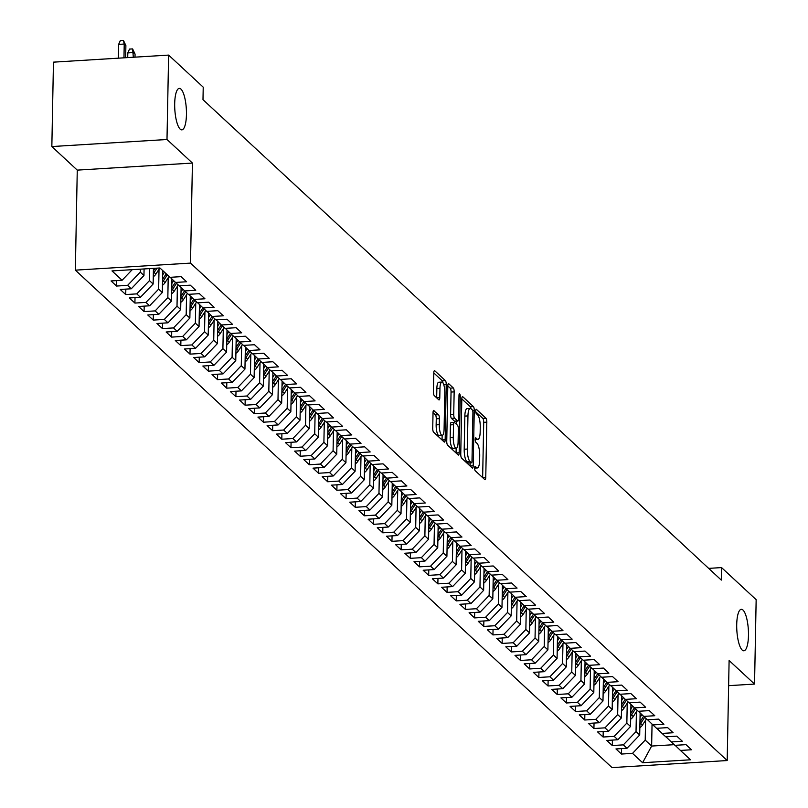 <?xml version="1.0" encoding="UTF-8"?>
<svg xmlns="http://www.w3.org/2000/svg" width="808" height="808" viewBox="0 0 808 808"><rect width="100%" height="100%" fill="white"/><g stroke="black" fill="none" stroke-linecap="round" stroke-linejoin="round"><path stroke-width="1.21" d="M474.639 468.004A2.232 0.616 86.5 0 0 475.225 470.741L484.8 479.609A3.181 0.879 86.5 0 0 485.053 479.72A3.181 0.879 86.5 0 0 485.76 477.376L486.82 422.15A3.181 0.879 86.5 0 0 485.982 418.241L476.407 409.373A2.232 0.616 86.5 0 0 476.225 409.292A2.232 0.616 86.5 0 0 475.73 410.929A2.232 0.616 86.5 0 0 476.326 413.666L477.558 414.817A10.191 2.828 86.5 0 1 480.255 427.301L480.174 431.906A10.191 2.828 86.5 0 1 477.912 439.411A10.191 2.828 86.5 0 1 477.094 439.057L475.861 437.906A2.232 0.616 86.5 0 0 475.68 437.825A2.232 0.616 86.5 0 0 475.185 439.471A2.232 0.616 86.5 0 0 475.781 442.198L477.013 443.35A10.191 2.828 86.5 0 1 479.71 455.843L479.619 460.449A10.191 2.828 86.5 0 1 477.366 467.943A10.191 2.828 86.5 0 1 476.548 467.59L475.306 466.438A2.232 0.616 86.5 0 0 475.134 466.368A2.232 0.616 86.5 0 0 474.639 468.004M186.446 114.564A20.776 5.757 86.5 0 0 179.295 88.385A20.776 5.757 86.5 0 0 174.69 103.677A20.776 5.757 86.5 0 0 181.84 129.856A20.776 5.757 86.5 0 0 186.446 114.564M748.471 635.492A20.776 5.757 86.5 0 0 741.32 609.313A20.776 5.757 86.5 0 0 736.714 624.604A20.776 5.757 86.5 0 0 743.865 650.783A20.776 5.757 86.5 0 0 748.471 635.492M433.987 410.494A3.181 0.879 86.5 0 0 433.734 410.383A3.181 0.879 86.5 0 0 433.027 412.726L432.734 428.23A3.181 0.879 86.5 0 0 433.573 432.129L444.208 441.986A3.181 0.879 86.5 0 0 444.461 442.097A3.181 0.879 86.5 0 0 445.168 439.754L446.228 384.517A3.181 0.879 86.5 0 0 445.39 380.619L434.755 370.761A3.181 0.879 86.5 0 0 434.502 370.65A3.181 0.879 86.5 0 0 433.795 372.993L433.431 391.708A3.181 0.879 86.5 0 0 434.28 395.617L438.825 399.829A3.181 0.879 86.5 0 0 439.077 399.94A3.181 0.879 86.5 0 0 439.784 397.597L439.966 388.315A8.524 2.363 86.5 0 1 441.855 382.043A8.524 2.363 86.5 0 1 444.784 392.789L444.087 429.149A8.524 2.363 86.5 0 1 442.198 435.421A8.524 2.363 86.5 0 1 439.269 424.675L439.38 418.615A3.181 0.879 86.5 0 0 438.542 414.716L433.502 410.525M166.993 139.501L51.843 146.551L77.265 170.124L192.425 163.064L166.993 139.501L168.619 55.095L203.222 87.173L202.99 99.677L721.312 580.094L721.554 567.59L708.677 568.378M192.425 163.064L190.506 263.105L727.19 760.54L612.03 767.6L75.346 270.155L190.506 263.105M728.624 685.669L754.541 684.073L729.109 660.51L727.19 760.54M754.541 684.073L756.157 599.667L721.554 567.59M460.752 454.207A3.181 0.879 86.5 0 0 461.6 458.106L472.236 467.963A3.181 0.879 86.5 0 0 472.488 468.074A3.181 0.879 86.5 0 0 473.195 465.731L474.256 410.494A3.181 0.879 86.5 0 0 473.407 406.596L462.772 396.738A3.181 0.879 86.5 0 0 462.519 396.627A3.181 0.879 86.5 0 0 461.812 398.97L460.752 454.207M458.217 454.975L447.582 445.117A3.181 0.879 86.5 0 1 446.743 441.219L447.804 385.982A3.181 0.879 86.5 0 1 448.511 383.638A3.181 0.879 86.5 0 1 448.763 383.75L453.318 387.961A3.181 0.879 86.5 0 1 454.157 391.87L453.722 414.272A3.181 0.879 86.5 0 0 454.571 418.17L457.591 420.968A3.181 0.879 86.5 0 0 457.843 421.079A3.181 0.879 86.5 0 0 458.55 418.736L458.995 395.415A2.232 0.616 86.5 0 1 459.489 393.779A2.232 0.616 86.5 0 1 460.257 396.587L459.176 452.743A3.181 0.879 86.5 0 1 458.469 455.086A3.181 0.879 86.5 0 1 458.217 454.975M621.574 748.602L621.473 754.046L632.523 753.369L642.612 762.732L690.547 759.793L680.447 750.44L691.496 749.763L685.992 744.653L674.943 745.33L671.266 741.926L682.316 741.249L676.811 736.149L665.762 736.825L662.085 733.422L673.135 732.745L667.63 727.634L656.581 728.311L652.904 724.907L663.954 724.231L658.449 719.13L647.4 719.807L643.724 716.403L654.773 715.726L649.268 710.616L638.219 711.293L634.543 707.889L645.592 707.212L640.087 702.112L629.038 702.788L625.362 699.385L636.411 698.708L630.907 693.597L619.857 694.274L616.191 690.87L627.23 690.194L621.726 685.093L610.676 685.77L607.01 682.366L618.059 681.689L612.545 676.579L601.495 677.255L597.829 673.852L608.879 673.175L603.364 668.075L592.315 668.751L588.648 665.348L599.698 664.671L594.183 659.56L583.134 660.237L579.467 656.833L590.517 656.157L585.002 651.056L573.953 651.733L570.286 648.329L581.336 647.652L575.821 642.542L564.772 643.219L561.106 639.815L572.155 639.138L566.64 634.038L555.591 634.714L551.925 631.311L562.974 630.634L557.459 625.523L546.42 626.2L542.744 622.796L553.793 622.12L548.289 617.019L537.239 617.696L533.563 614.292L544.612 613.615L539.108 608.505L528.058 609.182L524.382 605.778L535.431 605.101L529.927 600.001L518.877 600.677L515.201 597.274L526.25 596.597L520.746 591.486L509.696 592.163L506.02 588.759L517.069 588.083L511.565 582.982L500.516 583.659L496.839 580.255L507.889 579.578L502.384 574.468L491.335 575.145L487.658 571.741L498.708 571.064L493.203 565.964L482.154 566.64L478.477 563.237L489.527 562.56L484.022 557.449L472.973 558.126L469.296 554.722L480.346 554.046L474.841 548.945L463.792 549.622L460.116 546.218L471.165 545.541L465.661 540.431L454.611 541.107L450.935 537.704L461.984 537.027L456.48 531.927L445.43 532.603L441.754 529.2L452.803 528.523L447.299 523.412L436.249 524.099L432.583 520.695L443.622 520.009L438.118 514.908L427.068 515.585L423.402 512.181L434.451 511.504L428.937 506.404L417.887 507.081L414.221 503.677L425.271 503L419.756 497.89L408.707 498.566L405.04 495.163L416.09 494.486L410.575 489.385L399.526 490.062L395.859 486.658L406.909 485.982L401.394 480.871L390.345 481.548L386.679 478.144L397.728 477.467L392.213 472.367L381.164 473.044L377.498 469.64L388.547 468.963L383.032 463.853L371.983 464.529L368.317 461.126L379.366 460.449L373.851 455.348L362.812 456.025L359.136 452.621L370.185 451.945L364.681 446.834L353.631 447.511L349.955 444.107L361.004 443.43L355.5 438.33L344.45 439.007L340.774 435.603L351.823 434.926L346.319 429.816L335.269 430.492L331.593 427.089L342.642 426.412L337.138 421.311L326.089 421.988L322.412 418.584L333.462 417.908L327.957 412.797L316.908 413.474L313.231 410.07L324.281 409.393L318.776 404.293L307.727 404.97L304.05 401.566L315.1 400.889L309.595 395.779L298.546 396.455L294.87 393.052L305.919 392.375L300.414 387.274L289.365 387.951L285.689 384.547L296.738 383.871L291.234 378.76L280.184 379.437L276.508 376.033L287.557 375.356L282.053 370.256L271.003 370.933L267.327 367.529L278.376 366.852L272.872 361.742L261.822 362.418L258.146 359.015L269.195 358.338L263.691 353.237L252.641 353.914L248.975 350.51L260.014 349.834L254.51 344.723L243.461 345.4L239.794 341.996L250.844 341.319L245.329 336.219L234.28 336.896L230.613 333.492L241.663 332.815L236.148 327.705L225.099 328.381L221.432 324.978L232.482 324.301L226.967 319.2L215.918 319.877L212.252 316.473L223.301 315.797L217.786 310.686L206.737 311.363L203.071 307.959L214.12 307.282L208.605 302.182L197.556 302.859L193.89 299.455L204.939 298.778L199.424 293.668L188.375 294.344L184.709 290.941L195.758 290.264L190.244 285.163L179.204 285.84L175.528 282.436L186.577 281.76L181.063 276.649L170.023 277.326L159.923 267.973L111.989 270.912L122.089 280.265L132.229 269.67M621.473 754.046L615.959 748.945L627.008 748.269L623.342 744.865L636.027 731.594L636.411 711.707M612.393 740.088L612.292 745.542L623.342 744.865M612.292 745.542L606.778 740.431L617.827 739.754L614.161 736.351L626.846 723.089L627.23 703.202M603.212 731.583L603.111 737.027L614.161 736.351M603.111 737.027L597.597 731.927L608.646 731.25L604.98 727.846L617.665 714.575L618.049 694.688M594.031 723.069L593.93 728.523L604.98 727.846M593.93 728.523L588.416 723.413L599.465 722.736L595.799 719.332L608.485 706.071L608.868 686.184M584.851 714.565L584.75 720.009L595.799 719.332M584.75 720.009L579.245 714.908L590.284 714.232L586.618 710.828L599.304 697.557L599.688 677.67M575.67 706.051L575.569 711.505L586.618 710.828M575.569 711.505L570.064 706.394L581.114 705.717L577.437 702.314L590.123 689.052L590.507 669.165M566.489 697.546L566.388 702.99L577.437 702.314M566.388 702.99L560.883 697.89L571.933 697.213L568.256 693.809L580.942 680.538L581.326 660.651M557.308 689.032L557.207 694.486L568.256 693.809M557.207 694.486L551.702 689.375L562.752 688.699L559.075 685.295L571.761 672.034L572.145 652.147M548.127 680.528L548.026 685.972L559.075 685.295M548.026 685.972L542.521 680.871L553.571 680.195L549.895 676.791L562.58 663.52L562.964 643.633M538.946 672.014L538.845 677.468L549.895 676.791M538.845 677.468L533.341 672.367L544.39 671.68L540.714 668.277L553.409 655.015L553.783 635.128M529.775 663.509L529.664 668.963L540.714 668.277M529.664 668.963L524.16 663.853L535.209 663.176L531.533 659.772L544.228 646.501L544.602 626.614M520.594 655.005L520.483 660.449L531.533 659.772M520.483 660.449L514.979 655.349L526.028 654.672L522.352 651.268L535.048 637.997L535.421 618.11M511.413 646.491L511.302 651.945L522.352 651.268M511.302 651.945L505.798 646.834L516.847 646.158L513.171 642.754L525.867 629.482L526.24 609.596M502.233 637.987L502.121 643.431L513.171 642.754M502.121 643.431L496.617 638.33L507.666 637.653L503.99 634.25L516.686 620.978L517.069 601.091M493.052 629.472L492.941 634.926L503.99 634.25M492.941 634.926L487.436 629.816L498.486 629.139L494.809 625.735L507.505 612.464L507.889 592.577M483.871 620.968L483.76 626.412L494.809 625.735M483.76 626.412L478.255 621.312L489.305 620.635L485.628 617.231L498.324 603.96L498.708 584.073M474.69 612.454L474.579 617.908L485.628 617.231M474.579 617.908L469.074 612.797L480.124 612.121L476.447 608.717L489.143 595.456L489.527 575.559M465.509 603.95L465.408 609.394L476.447 608.717M465.408 609.394L459.893 604.293L470.943 603.616L467.276 600.213L479.962 586.941L480.346 567.054M456.328 595.435L456.227 600.889L467.276 600.213M456.227 600.889L450.712 595.779L461.762 595.102L458.096 591.698L470.781 578.437L471.165 558.54M447.147 586.931L447.046 592.375L458.096 591.698M447.046 592.375L441.532 587.275L452.581 586.598L448.915 583.194L461.6 569.923L461.984 550.036M437.966 578.417L437.865 583.871L448.915 583.194M437.865 583.871L432.351 578.76L443.4 578.084L439.734 574.68L452.419 561.419L452.803 541.522M428.785 569.913L428.684 575.357L439.734 574.68M428.684 575.357L423.17 570.256L434.219 569.579L430.553 566.176L443.239 552.904L443.622 533.017M419.604 561.398L419.504 566.852L430.553 566.176M419.504 566.852L413.989 561.742L425.038 561.065L421.372 557.661L434.058 544.4L434.441 524.503M410.424 552.894L410.323 558.338L421.372 557.661M410.323 558.338L404.808 553.238L415.857 552.561L412.191 549.157L424.877 535.886L425.261 515.999M401.243 544.38L401.142 549.834L412.191 549.157M401.142 549.834L395.637 544.723L406.676 544.047L403.01 540.643L415.696 527.382L416.08 507.485M392.062 535.876L391.961 541.32L403.01 540.643M391.961 541.32L386.456 536.219L397.496 535.542L393.829 532.139L406.515 518.867L406.899 498.98M382.881 527.361L382.78 532.815L393.829 532.139M382.78 532.815L377.275 527.705L388.325 527.028L384.648 523.624L397.334 510.363L397.718 490.466M373.7 518.857L373.599 524.301L384.648 523.624M373.599 524.301L368.094 519.201L379.144 518.524L375.468 515.12L388.153 501.849L388.537 481.962M364.519 510.343L364.418 515.797L375.468 515.12M364.418 515.797L358.914 510.686L369.963 510.01L366.287 506.606L378.972 493.345L379.356 473.448M355.338 501.839L355.237 507.283L366.287 506.606M355.237 507.283L349.733 502.182L360.782 501.505L357.106 498.102L369.801 484.83L370.175 464.943M346.167 493.324L346.056 498.778L357.106 498.102M346.056 498.778L340.552 493.668L351.601 492.991L347.925 489.587L360.62 476.326L360.994 456.429M336.986 484.82L336.875 490.264L347.925 489.587M336.875 490.264L331.371 485.164L342.42 484.487L338.744 481.083L351.44 467.812L351.813 447.925M327.806 476.306L327.695 481.76L338.744 481.083M327.695 481.76L322.19 476.649L333.239 475.973L329.563 472.569L342.259 459.308L342.632 439.421M318.625 467.802L318.514 473.246L329.563 472.569M318.514 473.246L313.009 468.145L324.059 467.468L320.382 464.065L333.078 450.793L333.462 430.906M309.444 459.287L309.333 464.741L320.382 464.065M309.333 464.741L303.828 459.631L314.878 458.954L311.201 455.55L323.897 442.289L324.281 422.402M300.263 450.783L300.152 456.227L311.201 455.55M300.152 456.227L294.647 451.127L305.697 450.45L302.02 447.046L314.716 433.775L315.1 413.888M291.082 442.269L290.971 447.723L302.02 447.046M290.971 447.723L285.466 442.612L296.516 441.936L292.839 438.532L305.535 425.271L305.919 405.384M281.901 433.765L281.8 439.209L292.839 438.532M281.8 439.209L276.286 434.108L287.335 433.431L283.669 430.028L296.354 416.756L296.738 396.869M272.72 425.25L272.619 430.704L283.669 430.028M272.619 430.704L267.105 425.604L278.154 424.917L274.488 421.513L287.173 408.252L287.557 388.365M263.539 416.746L263.438 422.2L274.488 421.513M263.438 422.2L257.924 417.09L268.973 416.413L265.307 413.009L277.992 399.738L278.376 379.851M254.358 408.232L254.257 413.686L265.307 413.009M254.257 413.686L248.743 408.585L259.792 407.909L256.126 404.505L268.811 391.234L269.195 371.347M245.178 399.728L245.077 405.182L256.126 404.505M245.077 405.182L239.562 400.071L250.611 399.394L246.945 395.991L259.631 382.719L260.014 362.832M235.997 391.224L235.896 396.667L246.945 395.991M235.896 396.667L230.381 391.567L241.43 390.89L237.764 387.486L250.45 374.215L250.833 354.328M226.816 382.709L226.715 388.163L237.764 387.486M226.715 388.163L221.2 383.053L232.249 382.376L228.583 378.972L241.269 365.701L241.653 345.814M217.635 374.205L217.534 379.649L228.583 378.972M217.534 379.649L212.019 374.548L223.069 373.872L219.402 370.468L232.088 357.197L232.472 337.31M208.454 365.691L208.353 371.145L219.402 370.468M208.353 371.145L202.848 366.034L213.888 365.357L210.221 361.954L222.907 348.692L223.291 328.795M199.273 357.186L199.172 362.63L210.221 361.954M199.172 362.63L193.667 357.53L204.717 356.853L201.041 353.45L213.726 340.178L214.11 320.291M190.092 348.672L189.991 354.126L201.041 353.45M189.991 354.126L184.487 349.016L195.536 348.339L191.86 344.935L204.545 331.674L204.929 311.777M180.911 340.168L180.81 345.612L191.86 344.935M180.81 345.612L175.306 340.511L186.355 339.835L182.679 336.431L195.364 323.16L195.748 303.273M171.73 331.654L171.629 337.108L182.679 336.431M171.629 337.108L166.125 331.997L177.174 331.32L173.498 327.917L186.183 314.655L186.567 294.758M162.559 323.149L162.448 328.593L173.498 327.917M162.448 328.593L156.944 323.493L167.993 322.816L164.317 319.413L177.013 306.141L177.386 286.254M153.379 314.635L153.268 320.089L164.317 319.413M153.268 320.089L147.763 314.979L158.812 314.302L155.136 310.898L167.832 297.637L168.205 277.74M144.198 306.131L144.087 311.575L155.136 310.898M144.087 311.575L138.582 306.474L149.632 305.798L145.955 302.394L158.651 289.123L159.024 269.236M135.017 297.617L134.906 303.071L145.955 302.394M134.906 303.071L129.401 297.96L140.451 297.283L136.774 293.88L149.47 280.618L149.702 268.599M125.836 289.113L125.725 294.556L136.774 293.88M125.725 294.556L120.22 289.456L131.27 288.779L127.593 285.375L140.289 272.104L140.339 269.175M116.655 280.598L116.544 286.052L127.593 285.375M116.544 286.052L111.039 280.942L122.089 280.265M175.528 282.436L170.205 277.316M184.709 290.941L179.386 285.83M140.289 272.104L143.955 275.508L144.087 268.943M131.27 288.779L143.955 275.508M193.89 299.455L188.567 294.334M149.47 280.618L153.136 284.022L153.439 268.367M140.451 297.283L153.136 284.022M203.071 307.959L197.748 302.849M158.651 289.123L162.317 292.526L162.741 270.589M149.632 305.798L162.317 292.526M212.252 316.473L206.929 311.353M167.832 297.637L171.498 301.041L171.922 278.972M158.812 314.302L171.498 301.041M221.432 324.978L216.11 319.867M177.013 306.141L180.679 309.545L181.103 287.476M167.993 322.816L180.679 309.545M230.613 333.492L225.291 328.371M186.183 314.655L189.86 318.059L190.284 295.991M177.174 331.32L189.86 318.059M239.794 341.996L234.472 336.886M195.364 323.16L199.041 326.563L199.465 304.495M186.355 339.835L199.041 326.563M248.975 350.51L243.652 345.39M204.545 331.674L208.222 335.078L208.646 313.009M195.536 348.339L208.222 335.078M258.146 359.015L252.833 353.904M213.726 340.178L217.403 343.582L217.827 321.513M204.717 356.853L217.403 343.582M267.327 367.529L262.014 362.408M222.907 348.692L226.583 352.086L227.008 330.028M213.888 365.357L226.583 352.086M276.508 376.033L271.195 370.923M232.088 357.197L235.764 360.6L236.189 338.532M223.069 373.872L235.764 360.6M285.689 384.547L280.376 379.427M241.269 365.701L244.945 369.104L245.369 347.046M232.249 382.376L244.945 369.104M294.87 393.052L289.547 387.941M250.45 374.215L254.126 377.619L254.55 355.55M241.43 390.89L254.126 377.619M304.05 401.566L298.728 396.445M259.631 382.719L263.307 386.123L263.731 364.065M250.611 399.394L263.307 386.123M313.231 410.07L307.909 404.959M268.811 391.234L272.488 394.637L272.912 372.569M259.792 407.909L272.488 394.637M322.412 418.584L317.089 413.464M277.992 399.738L281.669 403.142L282.093 381.083M268.973 416.413L281.669 403.142M331.593 427.089L326.27 421.978M287.173 408.252L290.85 411.656L291.264 389.587M278.154 424.917L290.85 411.656M340.774 435.603L335.451 430.482M296.354 416.756L300.021 420.16L300.445 398.102M287.335 433.431L300.021 420.16M349.955 444.107L344.632 438.996M305.535 425.271L309.201 428.674L309.626 406.606M296.516 441.936L309.201 428.674M359.136 452.621L353.813 447.501M314.716 433.775L318.382 437.179L318.806 415.12M305.697 450.45L318.382 437.179M368.317 461.126L362.994 456.015M323.897 442.289L327.563 445.693L327.987 423.624M314.878 458.954L327.563 445.693M377.498 469.64L372.175 464.519M333.078 450.793L336.744 454.197L337.168 432.139M324.059 467.468L336.744 454.197M386.679 478.144L381.356 473.023M342.259 459.308L345.925 462.711L346.349 440.643M333.239 475.973L345.925 462.711M395.859 486.658L390.537 481.538M351.44 467.812L355.106 471.216L355.53 449.157M342.42 484.487L355.106 471.216M405.04 495.163L399.718 490.042M360.62 476.326L364.287 479.73L364.711 457.661M351.601 492.991L364.287 479.73M414.221 503.677L408.899 498.556M369.801 484.83L373.468 488.234L373.892 466.166M360.782 501.505L373.468 488.234M423.402 512.181L418.079 507.06M378.972 493.345L382.649 496.748L383.073 474.68M369.963 510.01L382.649 496.748M432.583 520.695L427.26 515.575M388.153 501.849L391.829 505.252L392.254 483.184M379.144 518.524L391.829 505.252M441.754 529.2L436.441 524.079M397.334 510.363L401.01 513.767L401.435 491.698M388.325 527.028L401.01 513.767M450.935 537.704L445.622 532.593M406.515 518.867L410.191 522.271L410.615 500.202M397.496 535.542L410.191 522.271M460.116 546.218L454.803 541.097M415.696 527.382L419.372 530.785L419.796 508.717M406.676 544.047L419.372 530.785M469.296 554.722L463.984 549.612M424.877 535.886L428.553 539.29L428.977 517.221M415.857 552.561L428.553 539.29M478.477 563.237L473.155 558.116M434.058 544.4L437.734 547.804L438.158 525.735M425.038 561.065L437.734 547.804M487.658 571.741L482.336 566.63M443.239 552.904L446.915 556.308L447.339 534.24M434.219 569.579L446.915 556.308M496.839 580.255L491.517 575.134M452.419 561.419L456.096 564.822L456.52 542.754M443.4 578.084L456.096 564.822M506.02 588.759L500.697 583.649M461.6 569.923L465.277 573.327L465.701 551.258M452.581 586.598L465.277 573.327M515.201 597.274L509.878 592.153M470.781 578.437L474.458 581.841L474.872 559.772M461.762 595.102L474.458 581.841M524.382 605.778L519.059 600.667M479.962 586.941L483.628 590.345L484.053 568.276M470.943 603.616L483.628 590.345M533.563 614.292L528.24 609.171M489.143 595.456L492.809 598.859L493.234 576.791M480.124 612.121L492.809 598.859M542.744 622.796L537.421 617.686M498.324 603.96L501.99 607.364L502.414 585.295M489.305 620.635L501.99 607.364M551.925 631.311L546.602 626.19M507.505 612.464L511.171 615.868L511.595 593.809M498.486 629.139L511.171 615.868M561.106 639.815L555.783 634.704M516.686 620.978L520.352 624.382L520.776 602.313M507.666 637.653L520.352 624.382M570.286 648.329L564.964 643.208M525.867 629.482L529.533 632.886L529.957 610.828M516.847 646.158L529.533 632.886M579.467 656.833L574.145 651.723M535.048 637.997L538.714 641.4L539.138 619.332M526.028 654.672L538.714 641.4M588.648 665.348L583.325 660.227M544.228 646.501L547.895 649.905L548.319 627.846M535.209 663.176L547.895 649.905M597.829 673.852L592.506 668.741M553.409 655.015L557.076 658.419L557.5 636.351M544.39 671.68L557.076 658.419M607.01 682.366L601.687 677.245M562.58 663.52L566.256 666.923L566.681 644.865M553.571 680.195L566.256 666.923M616.191 690.87L610.868 685.76M571.761 672.034L575.437 675.438L575.862 653.369M562.752 688.699L575.437 675.438M625.362 699.385L620.049 694.264M580.942 680.538L584.618 683.942L585.043 661.883M571.933 697.213L584.618 683.942M634.543 707.889L629.23 702.778M590.123 689.052L593.799 692.456L594.223 670.388M581.114 705.717L593.799 692.456M643.724 716.403L638.411 711.282M599.304 697.557L602.98 700.96L603.404 678.902M590.284 714.232L602.98 700.96M652.904 724.907L647.592 719.787M608.485 706.071L612.161 709.475L612.585 687.406M599.465 722.736L612.161 709.475M662.085 733.422L656.763 728.301M617.665 714.575L621.342 717.979L621.766 695.92M608.646 731.25L621.342 717.979M671.266 741.926L665.944 736.805M626.846 723.089L630.523 726.493L630.947 704.425M617.827 739.754L630.523 726.493M680.447 750.44L675.124 745.319M636.027 731.594L639.704 734.997L640.128 712.929M627.008 748.269L639.704 734.997M168.619 55.095L53.459 62.145L51.843 146.551M77.265 170.124L75.346 270.155M652.056 724.089L651.632 746.057L674.236 744.673M632.523 753.369L645.208 740.108L645.592 720.211M645.208 740.108L651.632 746.057L642.612 762.732M482.649 477.619A3.181 0.879 86.5 0 0 482.649 477.568L483.709 422.342A3.181 0.879 86.5 0 0 482.871 418.433L475.771 411.858M468.559 462.913A2.232 0.616 86.5 0 1 468.387 463.014A2.232 0.616 86.5 0 1 468.206 462.934L471.327 462.752A2.232 0.616 86.5 0 0 471.498 462.822A2.232 0.616 86.5 0 0 471.993 461.186L472.922 412.706A2.232 0.616 86.5 0 0 472.337 409.969L471.034 408.757A3.181 0.879 86.5 0 0 470.296 406.778L461.822 398.92M470.074 465.964A3.181 0.879 86.5 0 0 470.084 465.923L470.135 462.913M471.034 408.757A10.191 2.828 86.5 0 0 470.216 408.404A10.191 2.828 86.5 0 0 467.953 415.908L467.317 449.046A10.191 2.828 86.5 0 0 470.014 461.54L471.327 462.752M470.216 408.404L467.105 408.596A10.191 2.828 86.5 0 0 464.842 416.1L467.953 415.908M468.206 462.934L466.903 461.732A10.191 2.828 86.5 0 1 464.206 449.238L464.842 416.1M447.804 385.931L450.207 388.153L453.318 387.961M454.965 421.13A3.181 0.879 86.5 0 1 454.732 421.271A3.181 0.879 86.5 0 1 454.48 421.16L451.46 418.362A3.181 0.879 86.5 0 1 450.611 414.464L451.046 392.062A3.181 0.879 86.5 0 0 450.207 388.153M456.682 421.15L456.611 424.442M456.156 448.258L456.066 452.935L459.176 452.743M453.278 437.512A8.524 2.363 86.5 0 0 456.217 448.258A8.524 2.363 86.5 0 0 458.106 441.986L458.348 429.169A3.181 0.879 86.5 0 0 457.51 425.271L454.49 422.473A3.181 0.879 86.5 0 0 454.237 422.362A3.181 0.879 86.5 0 0 453.53 424.705L453.278 437.512L450.167 437.704A8.524 2.363 86.5 0 0 453.096 448.44L456.217 448.258M453.995 422.503L451.379 422.665A3.181 0.879 86.5 0 0 451.116 422.554A3.181 0.879 86.5 0 0 450.409 424.897L453.53 424.705M450.167 437.704L450.409 424.897M442.198 435.421L439.087 435.613A8.524 2.363 86.5 0 1 436.148 424.867L436.269 418.807A3.181 0.879 86.5 0 0 435.431 414.908L433.027 412.686M441.855 382.043L438.744 382.234A8.524 2.363 86.5 0 0 436.855 388.507L439.966 388.315M436.674 397.839A3.181 0.879 86.5 0 0 436.674 397.788L436.855 388.507M443.006 382.952A3.181 0.879 86.5 0 0 442.269 380.81L433.795 372.942M442.057 439.986A3.181 0.879 86.5 0 0 442.057 439.946L442.138 435.421M639.835 727.745A8.605 7.939 -47.2 0 0 642.441 725.099L646.43 718.908M640.037 717.454L641.875 714.615M639.906 724.534A8.605 7.939 -47.2 0 0 640.693 723.473L644.693 717.292M643.592 716.272L639.956 721.898M630.654 719.241A8.605 7.939 -47.2 0 0 633.26 716.585L637.26 710.404M630.856 708.939L632.694 706.101M630.725 716.019A8.605 7.939 -47.2 0 0 631.513 714.969L635.512 708.788M634.411 707.758L630.775 713.393M621.483 710.727A8.605 7.939 -47.2 0 0 624.079 708.081L628.079 701.889M621.675 700.435L623.513 697.597M621.544 707.515A8.605 7.939 -47.2 0 0 622.332 706.465L626.331 700.273M625.23 699.253L621.594 704.879M612.302 702.223A8.605 7.939 -47.2 0 0 614.898 699.566L618.898 693.385M612.494 691.921L614.332 689.083M612.363 699.001A8.605 7.939 -47.2 0 0 613.151 697.95L617.15 691.769M616.05 690.739L612.413 696.375M603.121 693.708A8.605 7.939 -47.2 0 0 605.717 691.062L609.717 684.871M603.313 683.416L605.152 680.578M603.182 690.497A8.605 7.939 -47.2 0 0 603.97 689.446L607.97 683.255M606.869 682.235L603.233 687.861M593.941 685.204A8.605 7.939 -47.2 0 0 596.536 682.548L600.536 676.367M594.133 674.902L595.971 672.064M594.001 681.982A8.605 7.939 -47.2 0 0 594.789 680.932L598.789 674.751M597.688 673.721L594.052 679.356M584.76 676.69A8.605 7.939 -47.2 0 0 587.355 674.044L591.355 667.852M584.952 666.398L586.79 663.56M584.82 673.478A8.605 7.939 -47.2 0 0 585.608 672.428L589.608 666.236M588.507 665.216L584.871 670.842M575.579 668.186A8.605 7.939 -47.2 0 0 578.175 665.529L582.174 659.348M575.771 657.884L577.609 655.046M575.639 664.964A8.605 7.939 -47.2 0 0 576.427 663.913L580.427 657.732M579.326 656.702L575.69 662.338M566.398 659.671A8.605 7.939 -47.2 0 0 568.994 657.025L572.993 650.834M566.59 649.38L568.428 646.541M566.459 656.46A8.605 7.939 -47.2 0 0 567.246 655.409L571.246 649.218M570.145 648.198L566.509 653.824M557.217 651.167A8.605 7.939 -47.2 0 0 559.813 648.511L563.812 642.33M557.409 640.865L559.247 638.037M557.278 647.945A8.605 7.939 -47.2 0 0 558.065 646.895L562.065 640.714M560.964 639.683L557.328 645.319M548.036 642.653A8.605 7.939 -47.2 0 0 550.632 640.007L554.631 633.815M548.238 632.361L550.066 629.523M548.097 639.441A8.605 7.939 -47.2 0 0 548.885 638.391L552.884 632.199M551.783 631.179L548.147 636.805M538.855 634.149A8.605 7.939 -47.2 0 0 541.451 631.492L545.45 625.311M539.057 623.847L540.885 621.019M538.916 630.927A8.605 7.939 -47.2 0 0 539.704 629.876L543.703 623.695M542.602 622.665L538.966 628.301M529.674 625.634A8.605 7.939 -47.2 0 0 532.27 622.988L536.27 616.797M529.876 615.342L531.704 612.504M529.735 622.423A8.605 7.939 -47.2 0 0 530.523 621.372L534.522 615.181M533.421 614.161L529.785 619.786M520.493 617.13A8.605 7.939 -47.2 0 0 523.089 614.474L527.089 608.293M520.695 606.828L522.524 604M520.554 613.908A8.605 7.939 -47.2 0 0 521.342 612.858L525.341 606.677M524.251 605.646L520.605 611.282M511.312 608.616A8.605 7.939 -47.2 0 0 513.908 605.97L517.908 599.778M511.514 598.324L513.343 595.486M511.373 605.404A8.605 7.939 -47.2 0 0 512.171 604.354L516.161 598.162M515.07 597.142L511.424 602.768M502.132 600.112A8.605 7.939 -47.2 0 0 504.727 597.455L508.727 591.274M502.334 589.81L504.162 586.982M502.192 596.89A8.605 7.939 -47.2 0 0 502.99 595.839L506.99 589.658M505.889 588.628L502.243 594.264M492.951 591.597A8.605 7.939 -47.2 0 0 495.546 588.951L499.546 582.76M493.153 581.305L494.981 578.467M493.011 588.386A8.605 7.939 -47.2 0 0 493.809 587.335L497.809 581.144M496.708 580.124L493.062 585.75M483.77 583.093A8.605 7.939 -47.2 0 0 486.365 580.437L490.365 574.256M483.972 572.791L485.8 569.963M483.83 579.871A8.605 7.939 -47.2 0 0 484.628 578.821L488.628 572.64M487.527 571.61L483.881 577.245M474.589 574.579A8.605 7.939 -47.2 0 0 477.185 571.933L481.184 565.741M474.791 564.287L476.619 561.449M474.649 571.367A8.605 7.939 -47.2 0 0 475.447 570.317L479.447 564.125M478.346 563.105L474.7 568.731M465.408 566.075A8.605 7.939 -47.2 0 0 468.004 563.418L472.003 557.237M465.61 555.783L467.448 552.945M465.469 562.853A8.605 7.939 -47.2 0 0 466.267 561.802L470.266 555.621M469.165 554.591L465.519 560.227M456.227 557.56A8.605 7.939 -47.2 0 0 458.833 554.914L462.822 548.723M456.429 547.269L458.267 544.43M456.298 554.349A8.605 7.939 -47.2 0 0 457.086 553.298L461.085 547.107M459.984 546.087L456.348 551.712M447.046 549.056A8.605 7.939 -47.2 0 0 449.652 546.4L453.652 540.219M447.248 538.764L449.086 535.926M447.117 545.834A8.605 7.939 -47.2 0 0 447.905 544.784L451.904 538.603M450.803 537.572L447.167 543.208M437.875 540.542A8.605 7.939 -47.2 0 0 440.471 537.896L444.471 531.704M438.067 530.25L439.906 527.412M437.936 537.33A8.605 7.939 -47.2 0 0 438.724 536.28L442.723 530.088M441.623 529.068L437.986 534.694M428.695 532.038A8.605 7.939 -47.2 0 0 431.29 529.381L435.29 523.2M428.886 521.746L430.725 518.908M428.755 528.816A8.605 7.939 -47.2 0 0 429.543 527.765L433.543 521.584M432.442 520.564L428.806 526.19M419.514 523.534A8.605 7.939 -47.2 0 0 422.109 520.877L426.109 514.686M419.706 513.231L421.544 510.393M419.574 520.312A8.605 7.939 -47.2 0 0 420.362 519.261L424.362 513.07M423.261 512.05L419.625 517.675M410.333 515.019A8.605 7.939 -47.2 0 0 412.928 512.363L416.928 506.182M410.525 504.727L412.363 501.889M410.393 511.797A8.605 7.939 -47.2 0 0 411.181 510.747L415.181 504.566M414.08 503.546L410.444 509.171M401.152 506.515A8.605 7.939 -47.2 0 0 403.748 503.859L407.747 497.678M401.344 496.213L403.182 493.375M401.212 503.293A8.605 7.939 -47.2 0 0 402 502.243L406 496.051M404.899 495.031L401.263 500.657M391.971 498.001A8.605 7.939 -47.2 0 0 394.567 495.354L398.566 489.163M392.163 487.709L394.001 484.871M392.031 494.789A8.605 7.939 -47.2 0 0 392.819 493.728L396.819 487.547M395.718 486.527L392.082 492.153M382.79 489.496A8.605 7.939 -47.2 0 0 385.386 486.84L389.385 480.659M382.982 479.195L384.82 476.356M382.851 486.275A8.605 7.939 -47.2 0 0 383.638 485.224L387.638 479.033M386.537 478.013L382.901 483.639M373.609 480.982A8.605 7.939 -47.2 0 0 376.205 478.336L380.204 472.145M373.801 470.69L375.639 467.852M373.67 477.77A8.605 7.939 -47.2 0 0 374.457 476.71L378.457 470.529M377.356 469.509L373.72 475.134M364.428 472.478A8.605 7.939 -47.2 0 0 367.024 469.822L371.024 463.641M364.62 462.176L366.458 459.338M364.489 469.256A8.605 7.939 -47.2 0 0 365.277 468.206L369.276 462.024M368.175 460.994L364.539 466.62M355.247 463.964A8.605 7.939 -47.2 0 0 357.843 461.317L361.843 455.126M355.449 453.672L357.277 450.834M355.308 460.752A8.605 7.939 -47.2 0 0 356.096 459.701L360.095 453.51M358.994 452.49L355.358 458.116M346.066 455.459A8.605 7.939 -47.2 0 0 348.662 452.803L352.662 446.622M346.268 445.158L348.096 442.319M346.127 452.238A8.605 7.939 -47.2 0 0 346.915 451.187L350.914 445.006M349.814 443.976L346.178 449.612M336.886 446.945A8.605 7.939 -47.2 0 0 339.481 444.299L343.481 438.108M337.087 436.653L338.916 433.815M336.946 443.733A8.605 7.939 -47.2 0 0 337.734 442.683L341.734 436.492M340.643 435.472L336.997 441.097M327.705 438.441A8.605 7.939 -47.2 0 0 330.3 435.785L334.3 429.604M327.907 428.139L329.735 425.301M327.765 435.219A8.605 7.939 -47.2 0 0 328.553 434.169L332.553 427.988M331.462 426.957L327.816 432.593M318.524 429.927A8.605 7.939 -47.2 0 0 321.119 427.281L325.119 421.089M318.726 419.635L320.554 416.797M318.584 426.715A8.605 7.939 -47.2 0 0 319.382 425.664L323.372 419.473M322.281 418.453L318.635 424.079M309.343 421.423A8.605 7.939 -47.2 0 0 311.939 418.766L315.938 412.585M309.545 411.12L311.373 408.282M309.403 418.201A8.605 7.939 -47.2 0 0 310.201 417.15L314.201 410.969M313.1 409.939L309.454 415.575M300.162 412.908A8.605 7.939 -47.2 0 0 302.758 410.262L306.757 404.071M300.364 402.616L302.192 399.778M300.223 409.696A8.605 7.939 -47.2 0 0 301.02 408.646L305.02 402.455M303.919 401.435L300.273 407.06M290.981 404.404A8.605 7.939 -47.2 0 0 293.577 401.748L297.576 395.566M291.183 394.102L293.011 391.264M291.042 401.182A8.605 7.939 -47.2 0 0 291.839 400.132L295.839 393.951M294.738 392.92L291.092 398.556M281.8 395.89A8.605 7.939 -47.2 0 0 284.396 393.244L288.395 387.052M282.002 385.598L283.84 382.76M281.861 392.678A8.605 7.939 -47.2 0 0 282.659 391.627L286.658 385.436M285.557 384.416L281.911 390.042M272.619 387.386A8.605 7.939 -47.2 0 0 275.215 384.729L279.214 378.548M272.821 377.084L274.659 374.256M272.69 384.164A8.605 7.939 -47.2 0 0 273.478 383.113L277.477 376.932M276.376 375.902L272.74 381.538M263.438 378.871A8.605 7.939 -47.2 0 0 266.044 376.225L270.034 370.034M263.64 368.579L265.479 365.741M263.509 375.659A8.605 7.939 -47.2 0 0 264.297 374.609L268.296 368.418M267.196 367.398L263.56 373.023M254.268 370.367A8.605 7.939 -47.2 0 0 256.863 367.711L260.863 361.529M254.459 360.065L256.298 357.237M254.328 367.145A8.605 7.939 -47.2 0 0 255.116 366.095L259.115 359.913M258.015 358.883L254.379 364.519M245.087 361.853A8.605 7.939 -47.2 0 0 247.682 359.207L251.682 353.015M245.279 351.561L247.117 348.723M245.147 358.641A8.605 7.939 -47.2 0 0 245.935 357.591L249.935 351.399M248.834 350.379L245.198 356.005M235.906 353.349A8.605 7.939 -47.2 0 0 238.501 350.692L242.501 344.511M236.098 343.046L237.936 340.219M235.966 350.127A8.605 7.939 -47.2 0 0 236.754 349.076L240.754 342.895M239.653 341.865L236.017 347.501M226.725 344.834A8.605 7.939 -47.2 0 0 229.321 342.188L233.32 335.997M226.917 334.542L228.755 331.704M226.785 341.622A8.605 7.939 -47.2 0 0 227.573 340.572L231.573 334.381M230.472 333.361L226.836 338.986M217.544 336.33A8.605 7.939 -47.2 0 0 220.14 333.674L224.139 327.493M217.736 326.028L219.574 323.2M217.605 333.108A8.605 7.939 -47.2 0 0 218.392 332.058L222.392 325.876M221.291 324.846L217.655 330.482M208.363 327.816A8.605 7.939 -47.2 0 0 210.959 325.169L214.958 318.978M208.555 317.524L210.393 314.686M208.424 324.604A8.605 7.939 -47.2 0 0 209.211 323.554L213.211 317.362M212.11 316.342L208.474 321.968M199.182 319.311A8.605 7.939 -47.2 0 0 201.778 316.655L205.777 310.474M199.374 309.02L201.212 306.181M199.243 316.09A8.605 7.939 -47.2 0 0 200.031 315.039L204.03 308.858M202.929 307.828L199.293 313.464M190.001 310.797A8.605 7.939 -47.2 0 0 192.597 308.151L196.597 301.96M190.193 300.505L192.031 297.667M190.062 307.585A8.605 7.939 -47.2 0 0 190.85 306.535L194.849 300.344M193.748 299.324L190.112 304.949M180.82 302.293A8.605 7.939 -47.2 0 0 183.416 299.637L187.416 293.456M181.012 292.001L182.85 289.163M180.881 299.071A8.605 7.939 -47.2 0 0 181.669 298.021L185.668 291.839M184.567 290.809L180.931 296.445M171.639 293.779A8.605 7.939 -47.2 0 0 174.235 291.132L178.235 284.941M171.841 283.487L173.669 280.649M171.7 290.567A8.605 7.939 -47.2 0 0 172.488 289.517L176.487 283.325M175.387 282.305L171.751 287.931M162.458 285.274A8.605 7.939 -47.2 0 0 165.054 282.618L169.054 276.437M162.661 274.983L164.468 272.185M162.519 282.053A8.605 7.939 -47.2 0 0 163.307 281.002L167.306 274.821M166.206 273.801L162.57 279.427M153.278 276.76A8.605 7.939 -47.2 0 0 155.873 274.114L159.843 267.973M153.338 273.548A8.605 7.939 -47.2 0 0 154.126 272.498L156.934 268.155M155.106 268.266L153.389 270.912M127.816 52.904L129.502 49.096L132.613 48.904L135.067 54.085L133.411 52.56L127.816 52.904L127.725 57.6M132.613 48.904L133.32 57.257M135.067 54.085L135.007 57.146M118.635 44.39L120.321 40.592L123.432 40.4L125.886 45.581L124.23 44.046L118.635 44.39L118.372 58.166M123.432 40.4L124.23 44.046L123.967 57.822M125.886 45.581L125.654 57.721M474.649 467.711L476.548 467.59M475.195 439.168L477.094 439.057M482.871 418.433L485.982 418.241M483.709 422.342L486.82 422.15M482.649 477.568L485.76 477.376M470.296 406.778L473.407 406.596M472.66 410.595L474.256 410.494M470.084 465.923L473.195 465.731M464.206 449.238L467.317 449.046M466.903 461.732L470.014 461.54M451.046 392.062L454.157 391.87M450.611 414.464L453.722 414.272M451.46 418.362L454.571 418.17M454.48 421.16L457.591 420.968M458.974 396.667L460.257 396.587M435.431 414.908L438.542 414.716M436.269 418.807L439.38 418.615M436.148 424.867L439.269 424.675M436.674 397.788L439.784 397.597M442.269 380.81L445.39 380.619M443.754 384.669L446.228 384.517M442.057 439.946L445.168 439.754M640.693 723.473L642.441 725.099M631.513 714.969L633.26 716.585M622.332 706.465L624.079 708.081M613.151 697.95L614.898 699.566M603.97 689.446L605.717 691.062M594.789 680.932L596.536 682.548M585.608 672.428L587.355 674.044M576.427 663.913L578.175 665.529M567.246 655.409L568.994 657.025M558.065 646.895L559.813 648.511M548.885 638.391L550.632 640.007M539.704 629.876L541.451 631.492M530.523 621.372L532.27 622.988M521.342 612.858L523.089 614.474M512.171 604.354L513.908 605.97M502.99 595.839L504.727 597.455M493.809 587.335L495.546 588.951M484.628 578.821L486.365 580.437M475.447 570.317L477.185 571.933M466.267 561.802L468.004 563.418M457.086 553.298L458.833 554.914M447.905 544.784L449.652 546.4M438.724 536.28L440.471 537.896M429.543 527.765L431.29 529.381M420.362 519.261L422.109 520.877M411.181 510.747L412.928 512.363M402 502.243L403.748 503.859M392.819 493.728L394.567 495.354M383.638 485.224L385.386 486.84M374.457 476.71L376.205 478.336M365.277 468.206L367.024 469.822M356.096 459.701L357.843 461.317M346.915 451.187L348.662 452.803M337.734 442.683L339.481 444.299M328.553 434.169L330.3 435.785M319.382 425.664L321.119 427.281M310.201 417.15L311.939 418.766M301.02 408.646L302.758 410.262M291.839 400.132L293.577 401.748M282.659 391.627L284.396 393.244M273.478 383.113L275.215 384.729M264.297 374.609L266.044 376.225M255.116 366.095L256.863 367.711M245.935 357.591L247.682 359.207M236.754 349.076L238.501 350.692M227.573 340.572L229.321 342.188M218.392 332.058L220.14 333.674M209.211 323.554L210.959 325.169M200.031 315.039L201.778 316.655M190.85 306.535L192.597 308.151M181.669 298.021L183.416 299.637M172.488 289.517L174.235 291.132M163.307 281.002L165.054 282.618M154.126 272.498L155.873 274.114M474.639 468.115L477.366 467.943M475.185 439.572L477.912 439.411M468.387 463.014L471.498 462.822M454.732 421.271L457.843 421.079M451.116 422.554L454.237 422.362"/></g></svg>

